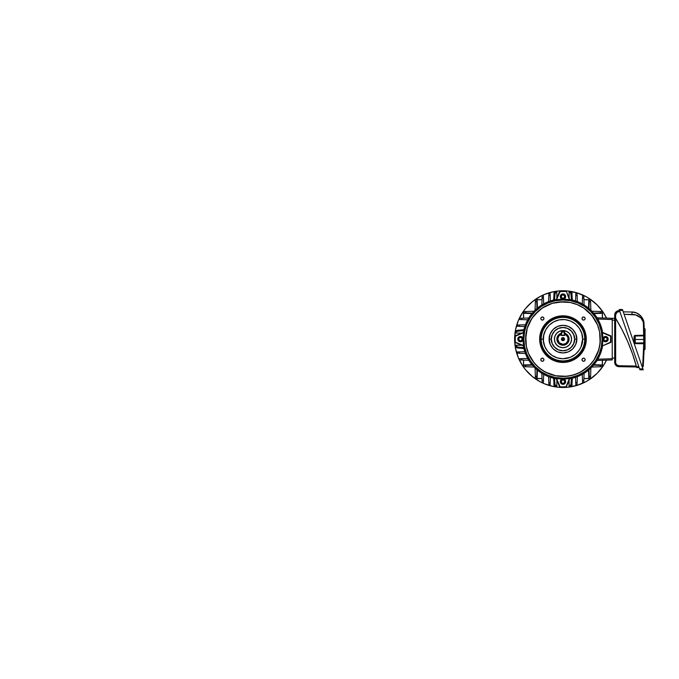 <?xml version="1.0" encoding="UTF-8"?>
<svg xmlns="http://www.w3.org/2000/svg" width="679" height="679" viewBox="0 0 679 679"><rect width="100%" height="100%" fill="white"/><g stroke="black" fill="none" stroke-linecap="round" stroke-linejoin="round"><path stroke-width="1.02" d="M564.257 338.295L564.504 339.127A1.528 1.528 0 0 1 562.976 340.654A1.528 1.528 0 0 1 561.44 339.127L564.504 339.127L564.385 339.712L564.249 338.278L562.679 337.624L561.558 338.541L561.703 339.975L561.873 338.057M561.703 339.975L562.679 340.629L564.054 340.213L561.906 340.221M561.83 333.397L559.725 334.272L558.113 335.884L557.238 337.989L557.238 340.264L558.113 342.377L559.725 343.99L562.976 344.974L559.988 344.151L557.349 340.722L558.045 335.986L561.134 333.576M564.809 333.304A6.103 6.103 0 0 1 562.976 345.229A6.103 6.103 0 0 1 561.134 333.304A6.119 6.119 0 0 0 562.976 345.246L560.633 344.771L558.656 343.447L557.332 341.461L556.865 339.127L557.332 336.792L558.656 334.815L561.779 333.143L559.572 334.043L557.883 335.723L556.856 339.127L557.883 342.53L559.572 344.219L562.976 345.246L565.31 344.771L562.976 345.246A6.119 6.119 0 0 0 564.809 333.287M564.809 333.61L564.809 334.263A5.203 5.203 0 0 1 568.179 339.127L568.79 339.127A5.814 5.814 0 0 0 564.809 333.61A5.814 5.814 0 0 1 568.79 339.127L568.179 339.127A5.203 5.203 0 0 1 562.976 344.329A5.203 5.203 0 0 1 557.773 339.127L557.162 339.127A5.814 5.814 0 0 0 562.976 344.94A5.814 5.814 0 0 0 568.79 339.127A5.814 5.814 0 0 1 562.976 344.94A5.814 5.814 0 0 1 561.134 333.61A5.814 5.814 0 0 0 557.162 339.127L557.773 339.127L558.698 336.164L561.134 334.263L561.134 335.451L564.809 335.451L564.809 334.263L566.176 335.027L567.941 337.573L567.78 341.121L565.862 343.455L562.976 344.329L559.292 342.802L557.773 339.127A5.203 5.203 0 0 1 561.134 334.263L561.134 335.451L564.809 335.451L564.809 332.09L561.44 332.09L561.44 335.146L564.504 335.146L564.504 332.09L564.504 335.146L561.134 335.146L561.44 331.785L564.504 331.785L561.44 331.785L564.504 331.785L564.809 333.61M564.164 333.143L566.362 334.051L568.051 335.74L569.078 339.127L568.051 342.522L565.31 344.771L568.06 342.53L569.095 339.127L568.629 336.784L567.304 334.798L564.164 333.126M564.809 333.576L567.899 335.986L568.595 340.722L565.955 344.151L562.976 344.974L565.208 344.525L567.109 343.26L568.705 340.264L568.705 337.989L567.831 335.884L566.218 334.272L564.113 333.397M562.976 339.127L561.44 339.127A1.528 1.528 0 0 1 562.976 337.599A1.528 1.528 0 0 1 564.504 339.127L562.976 339.127M561.906 338.032L564.037 338.032M562.976 347.699A8.564 8.564 0 0 1 554.404 339.127A8.564 8.564 0 0 1 562.976 330.563L559.691 331.208L556.916 333.066L555.057 335.85L554.404 339.127L555.057 342.403L556.916 345.187L559.691 347.045L562.976 347.699L566.252 347.045L569.036 345.187L570.886 342.403L571.54 339.127L570.886 335.85L569.036 333.066L566.252 331.208L562.976 330.563A8.564 8.564 0 0 1 571.54 339.127A8.564 8.564 0 0 1 562.976 347.699M539.661 339.127L540.272 339.127A22.704 22.704 0 0 1 562.976 316.422A22.704 22.704 0 0 1 585.68 339.127L586.291 339.127A23.315 23.315 0 0 0 562.976 315.811A23.315 23.315 0 0 0 539.661 339.127A23.315 23.315 0 0 1 562.976 315.811A23.315 23.315 0 0 1 586.291 339.127L585.841 343.676L584.517 348.047L582.361 352.078L579.459 355.618L575.928 358.512L571.896 360.668L567.525 361.992L562.976 362.442L558.427 361.992L554.047 360.668L550.015 358.512L546.485 355.618L543.59 352.078L541.435 348.047L540.102 343.676L539.661 339.127L540.102 334.577L541.435 330.206L543.59 326.175L546.485 322.644L550.015 319.741L554.047 317.585L558.427 316.261L562.976 315.811L567.525 316.261L571.896 317.585L575.928 319.741L579.459 322.644L582.361 326.175L584.517 330.206L585.841 334.577L586.291 339.127A23.315 23.315 0 0 1 562.976 362.442A23.315 23.315 0 0 1 539.661 339.127A23.315 23.315 0 0 0 562.976 362.442A23.315 23.315 0 0 0 586.291 339.127L585.68 339.127L585.239 334.696L583.948 330.435L581.852 326.514L579.026 323.077L575.588 320.25L571.659 318.154L567.406 316.855L562.976 316.422L556.381 317.399L550.363 320.25L545.424 324.723L541.995 330.435L540.382 336.903L540.705 343.557L542.945 349.829L546.918 355.185L552.273 359.149L558.545 361.398L565.2 361.72L571.659 360.108L577.379 356.679L581.852 351.739L584.704 345.721L585.68 339.127A22.704 22.704 0 0 1 562.976 361.831A22.704 22.704 0 0 1 540.272 339.127L539.661 339.127M541.205 339.127A21.762 21.762 0 0 0 562.976 360.897A21.762 21.762 0 0 0 584.738 339.127L584.992 339.127A22.017 22.017 0 0 1 562.976 361.143A22.017 22.017 0 0 1 540.959 339.127L543.344 339.127C542.555 344.873 548.445 358.487 562.976 358.758C577.498 358.487 583.388 344.873 582.599 339.127L584.738 339.127C585.612 345.492 579.085 360.6 562.976 360.897C546.867 360.6 540.331 345.492 541.205 339.127C540.331 332.761 546.867 317.662 562.976 317.365C579.085 317.662 585.612 332.761 584.738 339.127L582.599 339.127L581.105 346.638L579.289 350.033L575.427 354.302L570.487 357.264L562.976 358.758L557.272 357.909L552.069 355.448L547.8 351.578L544.838 346.638L543.438 341.053L543.726 335.299L545.661 329.875L549.099 325.249L553.725 321.821L559.148 319.877L564.894 319.597L570.487 320.997L575.427 323.959L579.289 328.22L581.759 333.431L582.599 339.127C583.388 333.389 577.498 319.767 562.976 319.503C548.445 319.767 542.555 333.389 543.344 339.127L540.959 339.127L541.384 334.832L542.631 330.698L545.958 325.165L549.005 322.109L552.596 319.707L558.681 317.534L562.976 317.11L569.367 318.061L575.206 320.819L579.993 325.165L583.312 330.698L584.882 336.971L584.568 343.421L582.387 349.507L578.542 354.693L573.348 358.546L567.271 360.719L560.812 361.033L554.548 359.471L549.005 356.144L544.668 351.357L541.91 345.518L540.959 339.127A22.017 22.017 0 0 1 562.976 317.11A22.017 22.017 0 0 1 584.992 339.127L584.738 339.127A21.762 21.762 0 0 0 562.976 317.365A21.762 21.762 0 0 0 541.205 339.127M574.655 339.127L576.794 339.127C577.354 343.167 573.203 352.757 562.976 352.944C552.74 352.757 548.598 343.167 549.15 339.127L551.289 339.127C550.822 342.547 554.327 350.653 562.976 350.805C571.616 350.653 575.121 342.547 574.655 339.127A11.679 11.679 0 0 0 562.976 327.448A11.679 11.679 0 0 0 551.289 339.127L551.348 339.127A11.628 11.628 0 0 1 562.976 327.499A11.628 11.628 0 0 1 574.604 339.127L573.713 343.574L571.192 347.351L567.423 349.872L562.976 350.754L558.52 349.872L554.751 347.351L552.231 343.574L551.348 339.127L552.231 334.679L554.751 330.902L558.52 328.381L562.976 327.499L567.423 328.381L571.192 330.902L573.713 334.679L574.604 339.127A11.628 11.628 0 0 1 562.976 350.754A11.628 11.628 0 0 1 551.348 339.127L551.289 339.127A11.679 11.679 0 0 0 562.976 350.805A11.679 11.679 0 0 0 574.655 339.127C575.121 335.706 571.616 327.609 562.976 327.448C554.327 327.609 550.822 335.706 551.289 339.127L549.15 339.127C548.598 335.087 552.74 325.496 562.976 325.309C573.203 325.496 577.354 335.087 576.794 339.127L574.655 339.127M568.408 332.506L567.737 332.006A8.564 8.564 0 0 1 570.097 334.374L570.53 335.087A8.564 8.564 0 0 1 570.53 343.167M569.596 344.559L570.097 343.888A8.564 8.564 0 0 1 567.729 346.256L567.016 346.68A8.564 8.564 0 0 1 558.936 346.68M557.535 345.747L558.214 346.248A8.564 8.564 0 0 1 555.846 343.88L555.414 343.167A8.564 8.564 0 0 1 555.422 335.087M523.11 339.127L523.84 339.127A39.136 39.136 0 0 1 562.976 299.991A39.136 39.136 0 0 1 602.103 339.127L602.842 339.127L602.103 339.127A39.136 39.136 0 0 1 562.976 378.262A39.136 39.136 0 0 1 523.84 339.127L523.11 339.127L521.922 336.911L520.437 336.461A2.665 2.665 0 0 0 517.771 339.127A2.665 2.665 0 0 0 520.437 341.792A2.665 2.665 0 0 1 517.771 339.127A2.665 2.665 0 0 1 520.437 336.461L520.437 336.461A2.665 2.665 0 0 1 523.11 339.127A2.665 2.665 0 0 1 520.437 341.792L520.437 341.579A2.444 2.444 0 0 1 517.992 339.127A2.444 2.444 0 0 1 520.437 336.682L522.168 337.395L522.889 339.127L522.168 340.858L520.437 341.579L518.705 340.858L517.992 339.127L518.705 337.395L520.437 336.682A2.444 2.444 0 0 1 522.889 339.127A2.444 2.444 0 0 1 520.437 341.579L520.437 341.792A2.665 2.665 0 0 0 523.11 339.127A2.665 2.665 0 0 0 520.437 336.461L518.96 336.911L517.975 338.108L517.822 339.644L518.552 341.011L519.919 341.741L521.464 341.596L522.66 340.612L523.11 339.127M562.789 299.252A39.874 39.874 0 0 0 556.508 299.787L556.279 299.498A40.188 40.188 0 0 0 523.339 332.43L523.628 332.659A39.874 39.874 0 0 0 523.102 338.948M602.842 338.948A39.874 39.874 0 0 0 602.315 332.659L602.604 332.43A40.188 40.188 0 0 0 569.673 299.498L569.443 299.787A39.874 39.874 0 0 0 563.154 299.252M525.614 339.127L525.622 339.127A37.345 37.345 0 0 1 562.976 301.782A37.345 37.345 0 0 1 600.321 339.127A37.362 37.362 0 0 0 562.976 301.765A37.362 37.362 0 0 0 525.614 339.127A37.362 37.362 0 0 0 562.976 376.489A37.362 37.362 0 0 0 600.338 339.127L600.338 339.127A37.345 37.345 0 0 1 562.976 376.472A37.345 37.345 0 0 1 525.622 339.127L526.327 346.417L528.457 353.428L531.903 359.887L536.554 365.548L542.215 370.191L548.674 373.645L555.685 375.776L562.976 376.489L570.267 375.776L577.269 373.645L583.728 370.191L589.389 365.548L594.04 359.887L597.495 353.428L599.616 346.417L600.338 339.127L599.616 331.836L597.495 324.825L594.04 318.366L589.389 312.705L583.728 308.062L577.269 304.608L570.267 302.486L562.976 301.765L552.129 303.369L545.364 306.178L539.27 310.244L531.903 318.366L527.218 328.28L525.792 335.468L526.344 346.417L528.466 353.419L534.101 362.824L539.279 368.001L545.364 372.067L555.685 375.759L566.634 376.293L573.814 374.867L580.579 372.067L589.38 365.54L594.023 359.878L598.708 349.965L600.143 342.785L599.599 331.844L597.478 324.834L591.842 315.438L583.719 308.071L577.269 304.625L570.258 302.494L559.309 301.96L552.129 303.386L542.224 308.071L534.101 315.438L530.036 321.523L527.235 328.288L525.622 339.127M543.938 318.527A1.562 1.562 0 0 1 542.377 320.089A1.562 1.562 0 0 1 540.815 318.527A1.562 1.562 0 0 1 542.377 316.966A1.562 1.562 0 0 1 543.938 318.527L543.48 319.631L542.377 320.089L541.273 319.631L540.815 318.527L541.273 317.424L542.377 316.966L543.48 317.424L543.938 318.527M585.137 318.527A1.562 1.562 0 0 1 583.575 320.089A1.562 1.562 0 0 1 582.013 318.527A1.562 1.562 0 0 1 583.575 316.966A1.562 1.562 0 0 1 585.137 318.527L584.678 319.631L583.575 320.089L582.463 319.631L582.013 318.527L582.463 317.424L583.575 316.966L584.678 317.424L585.137 318.527M585.137 359.726A1.562 1.562 0 0 1 583.575 361.287A1.562 1.562 0 0 1 582.013 359.726A1.562 1.562 0 0 1 583.575 358.164A1.562 1.562 0 0 1 585.137 359.726L584.678 360.829L583.575 361.287L582.463 360.829L582.013 359.726L582.463 358.622L583.575 358.164L584.678 358.622L585.137 359.726M543.938 359.726A1.562 1.562 0 0 1 542.377 361.287A1.562 1.562 0 0 1 540.815 359.726A1.562 1.562 0 0 1 542.377 358.164A1.562 1.562 0 0 1 543.938 359.726L543.48 360.829L542.377 361.287L541.273 360.829L540.815 359.726L541.273 358.622L542.377 358.164L543.48 358.622L543.938 359.726M523.102 339.313A39.874 39.874 0 0 0 523.628 345.594L523.339 332.43A40.188 40.188 0 0 1 556.279 299.498L569.443 299.787L566.345 291.461L569.673 299.498A40.188 40.188 0 0 1 602.604 332.43L602.315 345.594A39.874 39.874 0 0 0 602.842 339.313M563.154 379.001A39.874 39.874 0 0 0 569.443 378.475L556.279 378.755A40.188 40.188 0 0 1 523.339 345.823A40.188 40.188 0 0 0 556.279 378.755L556.508 378.475A39.874 39.874 0 0 0 562.789 379.001M602.604 345.823A40.188 40.188 0 0 1 569.673 378.755A40.188 40.188 0 0 0 602.604 345.823L610.642 342.097L610.693 336.326L602.315 332.659L610.633 335.757L602.604 332.43L610.633 335.757L610.693 336.326L610.514 342.199L602.604 345.823L610.913 342.275L610.633 335.757A0.611 0.611 0 0 1 611.015 336.326L611.015 341.927A0.611 0.611 0 0 1 610.633 342.496L602.604 345.823M569.443 378.475L566.048 386.665L569.443 378.475M523.628 345.594L515.429 342.199L523.628 345.594M523.84 339.127L524.595 331.496L526.819 324.155L530.435 317.382L535.298 311.457L541.231 306.585L547.995 302.97L555.337 300.746L562.976 299.991L570.606 300.746L577.948 302.97L584.712 306.585L590.645 311.457L595.508 317.382L599.124 324.155L601.356 331.496L602.103 339.127L601.356 346.765L599.124 354.107L595.508 360.872L590.645 366.796L584.712 371.668L577.948 375.283L570.606 377.507L562.976 378.262L555.337 377.507L547.995 375.283L541.231 371.668L535.298 366.796L530.435 360.872L526.819 354.107L524.595 346.765L523.84 339.127M559.606 291.461L556.279 299.498L559.606 291.461L560.167 291.41L556.508 299.787L559.903 291.588L565.777 291.41L560.167 291.087A0.611 0.611 0 0 0 559.606 291.461M566.345 291.461L560.167 291.087L565.777 291.087A0.611 0.611 0 0 1 566.345 291.461M556.508 378.475L560.167 386.852L566.345 386.792L569.673 378.755L566.345 386.792L560.167 386.852L556.508 378.475M556.279 378.755L559.827 387.064L566.345 386.792A0.611 0.611 0 0 1 565.777 387.166L560.167 387.166A0.611 0.611 0 0 1 559.606 386.792L556.279 378.755M523.628 332.659L515.251 336.326L515.31 342.496L523.339 345.823L515.31 342.496L515.251 336.326L523.628 332.659M523.339 332.43L515.038 335.986L515.31 342.496A0.611 0.611 0 0 1 514.928 341.927L514.928 336.326A0.611 0.611 0 0 1 515.31 335.757L523.339 332.43M556.347 333.695L555.846 334.365A8.564 8.564 0 0 1 558.214 331.997L558.936 331.573A8.564 8.564 0 0 1 567.016 331.573M549.15 339.127L550.202 344.414L553.198 348.904L557.688 351.9L562.976 352.944L568.264 351.9L572.745 348.904L575.741 344.414L576.794 339.127L575.741 333.839L572.745 329.357L568.264 326.361L562.976 325.309L557.688 326.361L553.198 329.357L550.202 333.839L549.15 339.127M560.302 296.596A2.665 2.665 0 0 1 562.976 293.922A2.665 2.665 0 0 1 565.641 296.596A2.665 2.665 0 0 0 562.976 293.922A2.665 2.665 0 0 0 560.302 296.596L560.523 296.596A2.444 2.444 0 0 1 562.976 294.143A2.444 2.444 0 0 1 565.42 296.596L564.707 298.327L562.976 299.04L561.244 298.327L560.523 296.596L561.244 294.864L562.976 294.143L564.707 294.864L565.42 296.596A2.444 2.444 0 0 1 562.976 299.04A2.444 2.444 0 0 1 560.523 296.596L560.302 296.596A2.665 2.665 0 0 0 562.976 299.261A2.665 2.665 0 0 0 565.641 296.596A2.665 2.665 0 0 1 562.976 299.261A2.665 2.665 0 0 1 560.302 296.596L561.083 298.48L562.976 299.261L564.86 298.48L565.641 296.596L564.86 294.711L562.976 293.922L561.083 294.711L560.302 296.596M563.859 295.068L562.093 295.068L561.21 296.596L562.093 298.123L563.859 298.123L564.741 296.596L563.859 295.068L564.741 296.596L563.859 298.123L562.093 298.123L561.21 296.596L562.093 295.068L563.859 295.068M514.623 339.127A48.345 48.345 0 0 1 606.517 318.12L603.173 312.264L597.164 304.939L589.83 298.93L585.765 296.485L577.006 292.861L567.712 291.011L558.231 291.011L553.538 291.707L544.473 294.457L540.187 296.485L532.302 301.756L525.597 308.453L522.771 312.264L518.306 320.624L515.556 329.697L514.623 339.127L515.556 348.556L518.306 357.629L522.771 365.989L525.597 369.8L532.302 376.497L540.187 381.768L544.473 383.796L553.538 386.546L558.231 387.242L567.712 387.242L577.006 385.392L585.765 381.768L589.83 379.323L597.164 373.314L603.173 365.989L606.517 360.133A48.345 48.345 0 0 1 514.623 339.127M530.299 366.906L530.859 366.923M595.644 311.347L595.093 311.33M523.517 311.585L524.086 311.568L523.517 311.585L523.517 318.188L523.517 311.585L534.05 311.22L525.538 311.517L525.538 312.883L523.73 312.815L532.328 313.121L525.538 312.883L525.538 311.517L524.74 311.542L525.538 311.517M602.434 366.668L601.857 366.685L602.434 366.668L602.434 360.277L602.434 366.668L591.901 367.033L600.406 366.736L600.406 365.37L602.214 365.438L593.616 365.132L600.406 365.37L600.406 366.736L601.212 366.711L600.406 366.736M590.552 377.363L590.509 378.585L583.915 378.585L590.509 378.585L590.883 368.052L590.586 376.565L589.219 376.565L588.829 378.526L588.532 370.14L588.829 378.526L583.915 378.526L589.253 378.441L588.982 369.775L589.219 376.565L590.586 376.565L590.552 377.363L590.586 376.565M535.391 377.363L535.434 378.585L542.037 378.585L535.434 378.585L535.069 368.052L535.366 376.565L536.733 376.565L536.665 378.373L536.962 369.775L536.733 376.565L535.366 376.565L535.391 377.363L535.366 376.565M524.74 366.711L523.517 366.668L523.517 360.065L523.517 366.668L534.05 367.033L524.74 366.711L525.538 366.736L525.538 365.37L523.577 364.979L531.954 364.691L523.577 364.979L523.577 360.065L523.611 365.31L525.538 365.37L525.538 366.736M601.212 311.542L602.434 311.585L602.434 317.976L602.434 311.585L591.901 311.22L601.212 311.542L600.406 311.517L600.406 312.883L602.375 313.274L593.989 313.562L602.375 313.274L602.375 317.976L602.332 312.943L601.492 312.841M590.509 299.668L590.535 300.237L590.509 299.668L583.915 299.668L590.509 299.668L590.883 310.201L590.552 300.89L590.586 301.688L589.219 301.688L589.279 299.889L589.219 301.688L590.586 301.688M535.391 300.89L535.434 299.668L542.037 299.668L535.434 299.668L535.069 310.201L535.391 300.89L535.366 301.688L536.733 301.688L537.123 299.728L537.412 308.113L537.123 299.728L542.037 299.728L536.792 299.77L536.733 301.688L535.366 301.688M532.328 365.132L525.538 365.37L532.328 365.132M601.484 312.841L593.616 313.121L600.406 312.883L600.406 311.517M588.982 308.487L589.219 301.688L588.982 308.487M536.962 308.487L536.733 301.688L536.962 308.487M556.856 292.097L555.286 292.097A2.444 1.222 90 0 0 554.081 294.117L554.675 292.42L556.203 292.097L555.057 293.701L554.497 299.838L554.998 294.117L554.081 294.117L553.563 300.05L554.081 294.117L554.998 294.117A2.444 1.222 -90 0 1 556.203 292.097L556.839 291.698L554.039 291.698L556.839 291.698L556.856 298.106L556.856 292.097M571.913 386.555L569.104 386.555L569.095 380.147L569.095 386.156L568.9 380.613L569.095 386.156L570.657 386.156A2.444 1.222 -90 0 0 571.862 384.136L571.081 386.012L569.74 386.156L570.895 384.552L571.455 378.415L570.946 384.136L571.862 384.136L572.389 378.203L571.862 384.136L570.946 384.136A2.444 1.222 90 0 1 569.74 386.156L569.104 386.555L571.913 386.555L572.083 381.666M556.856 386.156L555.074 386.122L554.353 385.282L553.563 378.203L554.081 384.136A2.444 1.222 90 0 0 555.286 386.156L556.839 386.555L556.856 380.147L556.856 386.156M569.095 292.097L570.869 292.131L571.599 292.972L572.389 300.05L571.862 294.117A2.444 1.222 -90 0 0 570.657 292.097L569.095 292.097L569.095 298.106L569.095 292.097M515.938 331.445L515.938 332.362A2.444 1.222 0 0 1 517.967 331.157L523.687 330.648L517.551 331.208L516.091 331.938L515.938 333.007L521.48 333.202L515.938 333.007L516.091 331.021L517.551 330.291L523.899 329.714L517.967 330.24A2.444 1.222 180 0 0 515.938 331.445L516.515 330.656M515.938 346.816L515.938 345.891L517.967 347.096A2.444 1.222 180 0 1 515.938 345.891L515.938 345.246L521.947 345.246L515.938 345.246L521.48 345.051L515.938 345.246L515.938 346.816A2.444 1.222 0 0 0 517.967 348.021L516.269 347.427L515.938 346.468M536.843 378.5L542.037 378.526L536.682 378.424M602.349 365.26L602.375 360.277L602.273 365.421M519.774 318.324L528.78 318.001L521.803 318.247L521.803 319.614L519.774 319.546L519.774 318.324L520.352 318.298L519.774 318.324L519.774 319.546L527.719 319.817L520.997 319.588M519.774 358.707L520.352 358.69L519.774 358.707L519.774 359.938L528.78 360.252L520.997 359.98L521.803 360.006L521.803 358.639L519.774 358.707L519.774 359.938L520.997 359.98M542.165 382.328L541.85 373.323L542.097 380.299L543.463 380.299L543.387 382.328L542.165 382.328L542.148 381.751L542.165 382.328L543.387 382.328L543.667 374.375L543.429 381.097M582.557 382.328L582.54 381.751L582.557 382.328L583.779 382.328L584.093 373.323L583.821 381.097L583.855 380.299L582.489 380.299L582.557 382.328L583.779 382.328L583.821 381.097M612.237 359.938L597.036 360.464L612.237 359.938M597.036 317.789L612.237 318.324L612.237 319.546L597.783 319.037L612.237 319.546L612.237 358.716L612.237 318.324L597.036 317.789M589.1 299.753L583.915 299.728L589.253 299.812M583.779 295.934L584.093 304.93L583.855 297.954L582.489 297.954L582.557 295.934L583.779 295.934L583.804 296.502L583.779 295.934L582.557 295.934L582.54 296.502L582.557 295.934M543.387 295.934L543.412 296.502L543.387 295.934L542.165 295.934L541.85 304.93L542.122 297.156L542.097 297.954L543.463 297.954L543.387 295.934L542.165 295.934L542.122 297.156M521.803 358.639L527.719 358.436L521.803 358.639L521.803 360.006M519.342 351.909L524.808 351.714L517.322 351.977L517.322 353.199L525.436 353.487L518.544 353.25L519.342 353.275L519.342 351.909L519.342 353.275M517.322 325.054L517.89 325.029L517.322 325.054L517.322 326.276L517.322 325.054L525.436 324.766L519.342 324.978L519.342 326.344L517.322 326.276L524.808 326.54L518.544 326.319M543.463 297.954L543.667 303.878L543.463 297.954L542.097 297.954M550.194 295.492L550.38 300.958L550.126 293.472L548.895 293.472L548.615 301.586L548.853 294.694L548.827 295.492L550.194 295.492L548.827 295.492M582.276 303.878L582.489 297.954L582.276 303.878M577.048 293.472L577.065 294.049L577.048 293.472L575.826 293.472L577.048 293.472L577.328 301.586L577.116 295.492L575.758 295.492L575.826 293.472L575.563 300.958L575.784 294.694M582.489 380.299L582.276 374.375L582.489 380.299L583.855 380.299M575.826 384.781L575.809 384.212L575.826 384.781L577.048 384.781L577.328 376.667L577.091 383.559L577.116 382.761L575.758 382.761L575.826 384.781L577.048 384.781L577.091 383.559M575.758 382.761L575.563 377.295L575.758 382.761L577.116 382.761M550.126 384.781L548.895 384.781L548.615 376.667L548.827 382.761L550.194 382.761L550.126 384.781L550.143 384.212L550.126 384.781L548.895 384.781L548.878 384.212L548.895 384.781M550.38 377.295L550.194 382.761L550.38 377.295M571.455 299.838L570.895 293.701L569.74 292.097A2.444 1.222 90 0 1 570.946 294.117L571.862 294.117L570.946 294.117L571.455 299.838M554.497 378.415L555.057 384.552L556.203 386.156A2.444 1.222 -90 0 1 554.998 384.136L554.081 384.136L554.998 384.136L554.497 378.415M523.899 348.539L517.967 348.021L523.899 348.539M517.967 347.096L523.687 347.606L517.967 347.096L517.967 348.021L517.967 347.096M597.783 359.216L612.237 358.716L612.237 359.573L612.237 358.716L597.783 359.216M588.532 308.113L588.829 299.728L588.532 308.113M590.747 306.458L590.73 305.83L590.747 306.458M535.196 306.458L535.179 307.01M593.989 364.691L602.375 364.979L593.989 364.691M537.412 370.14L537.123 378.526L537.412 370.14M523.662 312.849L523.577 313.274L531.954 313.562L523.577 313.274L523.577 318.188L523.602 312.994M595.644 366.906L596.272 366.881L595.644 366.906M535.196 371.803L535.179 371.243M530.299 311.347L529.679 311.372L530.299 311.347M517.169 347.877L516.091 347.232M555.439 386.555L556.839 386.555L555.439 386.555M570.513 291.698L569.104 291.698L570.513 291.698M517.967 331.157L517.967 330.24L517.967 331.157M520.997 318.273L520.352 318.298M518.544 325.012L517.89 325.029M517.322 351.977L517.89 351.96L517.322 351.977L517.322 353.199L518.544 353.25M550.126 293.472L550.143 294.049L550.126 293.472L548.895 293.472L548.853 294.694M577.091 294.694L577.065 294.049M582.489 297.954L582.514 297.156L582.489 297.954L583.855 297.954L583.821 297.156L583.855 297.954M550.194 382.761L550.168 383.559L550.194 382.761L548.827 382.761L548.853 383.559L548.827 382.761M542.122 381.097L542.148 381.751M520.997 358.665L520.352 358.69M518.544 351.934L517.89 351.96M519.342 326.344L519.342 324.978M521.803 319.614L521.803 318.247M524.74 311.542L524.086 311.568M543.429 297.156L543.412 296.502M550.168 294.694L550.143 294.049M575.758 295.492L577.116 295.492M583.821 297.156L583.804 296.502M582.54 296.502L582.514 297.156M590.552 300.89L590.535 300.237M601.212 366.711L601.857 366.685M582.514 381.097L582.54 381.751M575.784 383.559L575.809 384.212M548.853 383.559L548.878 384.212M550.143 384.212L550.168 383.559M543.463 380.299L542.097 380.299M636.554 366.974L618.892 366.668A4.286 4.286 0 0 1 614.69 362.382L615.607 362.382L615.666 363.027L615.607 318.273L622.023 329.646L627.634 341.435L622.023 329.646M636.698 367.509L639.168 367.585L638.846 366.668L636.469 366.668L632.556 354.039L627.761 341.724L622.1 329.782L615.607 318.273L615.607 314.954L614.69 314.954L614.69 362.382A4.286 4.286 0 0 0 618.892 366.668L618.909 365.743L616.566 364.742L615.666 363.027M636.291 366.023L634.704 360.557M632.48 353.818L627.634 341.435L632.48 353.818M634.576 360.15L636.299 366.049L618.909 365.743A3.37 3.37 0 0 1 615.607 362.382L615.607 318.273L622.1 329.782M614.928 317.178L615.607 318.273L614.69 316.787L614.69 314.954L615.607 314.954L617.101 312.153L619.885 311.585L618.968 311.585L618.968 310.668A4.286 4.286 0 0 0 614.69 314.954A4.286 4.286 0 0 1 618.968 310.668L618.968 311.585A3.37 3.37 0 0 0 615.607 314.954L615.607 318.273A186.004 186.004 0 0 1 636.469 366.668L636.707 367.534M612.237 320.157L612.237 358.096L612.237 320.157L614.69 320.157L612.237 320.157M614.69 318.324L612.237 318.324L614.69 318.324M614.69 358.096L612.237 358.096L614.69 358.096M627.761 341.724L632.556 354.039M616.591 312.578L616.176 313.087L616.591 312.578M619.571 310.668L618.968 310.668L619.571 310.668M636.461 366.635A186.004 186.004 0 0 0 636.299 366.049L636.299 366.049A186.004 186.004 0 0 0 615.607 318.273L615.607 318.273M614.809 316.991L614.69 362.382L615.607 362.382M636.393 366.363L618.909 365.743L618.892 366.668L636.452 366.974M636.715 367.585L639.168 367.585L638.973 367.016M638.914 366.847L636.469 366.668M644.363 346.324L644.43 340.637A305.244 305.244 0 0 0 644.439 340.332A305.244 305.244 0 0 0 644.439 339.5A305.244 305.244 0 0 1 644.43 340.637L645.05 340.637L644.43 340.637A305.244 305.244 0 0 0 644.439 340.332L644.413 343.447M644.379 345.229L644.371 346.001M634.245 343.065L634.398 335.757L634.042 336.614L634.644 336.614L635.247 335.384L643.802 335.239L635.009 335.418L635.247 336.003L643.802 335.85L635.247 336.003L635.247 339.5L635.247 336.003L643.802 335.85L644.405 335.239L643.802 335.85A0.611 0.611 0 0 0 644.405 335.239L644.439 340.332A305.244 305.244 0 0 0 644.439 339.5L644.023 323.594L644.405 335.231L643.802 335.239L643.42 323.628L643.03 321.498L640.849 317.865L635.688 314.92L624.12 314.309L632.013 314.445L632.013 312.001L636.478 312.926L640.305 315.438L642.937 319.164L644.023 323.594L641.799 317.178L638.515 314.004L636.478 312.926L632.013 312.001L623.271 311.848L632.013 312.001L632.013 314.445C636.766 314.224 642.962 317.356 643.42 323.628L644.023 323.594C644.057 317.636 638.005 311.771 632.013 312.001M643.42 323.603L643.802 343.15A0.611 0.611 0 0 1 644.405 343.769L643.259 366.261L644.439 339.5A305.244 305.244 0 0 0 644.439 338.668A305.244 305.244 0 0 1 644.439 339.5A305.244 305.244 0 0 0 644.43 338.363L645.05 338.363L645.05 328.865L645.05 338.363L644.43 338.363A305.244 305.244 0 0 1 644.439 339.5A305.244 305.244 0 0 0 644.43 338.363L644.43 337.056M635.247 339.5L643.836 339.5L635.247 339.5L635.247 342.997L635.247 339.5M644.405 343.684L643.811 342.87L635.247 342.997L643.802 343.15L643.802 343.761L635.009 343.582L634.644 336.614L634.644 342.386L634.042 342.386L634.644 342.386M645.05 349.396L645.05 340.637L645.05 349.396L644.278 349.396L644.346 346.901M619.172 309.514L639.924 369.792L643.225 369.792L643.03 369.223L622.473 309.531L619.172 309.514L622.558 309.785M635.247 335.384C634.517 335.477 634.118 335.884 634.042 336.614L634.042 342.386C634.118 343.116 634.517 343.523 635.247 343.616L643.802 343.761L642.665 366.202L641.986 366.219L642.665 366.202L642.665 366.821L642.198 366.83L642.665 366.821L643.819 341.97M635.009 335.418L634.576 335.604L635.009 335.418M634.398 343.243L635.009 343.582L634.398 343.243M644.346 332.116L644.023 323.594L643.42 323.628M644.303 330.435L644.261 329.264M644.286 329.96L644.252 328.865L645.05 328.865M644.43 337.412L644.023 323.594M643.836 339.78L643.811 336.13M643.819 342.08L643.828 340.9M623.271 311.848L623.874 313.613L623.271 311.848M623.959 313.842L624.12 314.309L623.959 313.842M644.405 335.239L643.802 335.85L643.802 335.239L643.802 335.85L644.405 335.239A0.611 0.611 0 0 1 643.802 335.85L643.802 335.239L644.405 335.239A0.611 0.611 0 0 0 644.405 335.231A305.244 305.244 0 0 0 644.396 334.679A305.244 305.244 0 0 0 644.396 334.645A305.244 305.244 0 0 1 644.396 334.679A305.244 305.244 0 0 0 644.396 334.645A305.244 305.244 0 0 1 644.396 334.679L644.396 334.628M623.797 313.384L623.526 312.595M634.644 336.614L634.042 336.614M643.802 335.239L643.802 343.15M635.247 342.997L635.247 343.616M644.363 343.769L643.802 343.761L644.363 343.769M642.665 366.202L643.259 366.261A0.611 0.611 0 0 1 642.665 366.821A0.611 0.611 0 0 0 643.259 366.261L642.894 366.227M642.139 366.652L641.986 366.219M644.43 338.142L644.439 339.475M619.265 309.785L619.486 310.43L622.779 310.43L642.903 368.875L639.61 368.875L619.486 310.43L622.779 310.43M644.329 347.631L644.295 348.76M645.05 340.637L645.05 338.363L645.05 340.637M644.422 336.937A305.244 305.244 0 0 0 644.422 336.478A305.244 305.244 0 0 1 644.422 336.937M645.05 331.225L644.329 331.36M644.405 335.231A305.244 305.244 0 0 0 644.396 334.679A305.244 305.244 0 0 1 644.405 335.231M639.864 369.605L643.225 369.792L643.03 369.223L639.61 368.875M518.909 338.244L518.909 340.009L520.437 340.892L521.973 340.009L521.973 338.244L520.437 337.361L518.909 338.244L520.437 337.361L521.973 338.244L521.973 340.009L520.437 340.892L518.909 340.009L518.909 338.244M565.641 381.657A2.665 2.665 0 0 1 562.976 384.331A2.665 2.665 0 0 1 560.302 381.657A2.665 2.665 0 0 0 562.976 384.331A2.665 2.665 0 0 0 565.641 381.657L565.42 381.657A2.444 2.444 0 0 1 562.976 384.11A2.444 2.444 0 0 1 560.523 381.657L561.244 379.926L562.976 379.213L564.707 379.926L565.42 381.657L564.707 383.389L562.976 384.11L561.244 383.389L560.523 381.657A2.444 2.444 0 0 1 562.976 379.213A2.444 2.444 0 0 1 565.42 381.657L565.641 381.657A2.665 2.665 0 0 0 562.976 378.992A2.665 2.665 0 0 0 560.302 381.657A2.665 2.665 0 0 1 562.976 378.992A2.665 2.665 0 0 1 565.641 381.657L564.86 379.773L562.976 378.992L561.083 379.773L560.302 381.657L561.083 383.55L562.976 384.331L564.86 383.55L565.641 381.657M562.093 383.194L563.859 383.194L564.741 381.657L563.859 380.13L562.093 380.13L561.21 381.657L562.093 383.194L561.21 381.657L562.093 380.13L563.859 380.13L564.741 381.657L563.859 383.194L562.093 383.194M605.507 336.461A2.665 2.665 0 0 1 608.172 339.127A2.665 2.665 0 0 1 605.507 341.792A2.665 2.665 0 0 0 608.172 339.127A2.665 2.665 0 0 0 605.507 336.461L605.507 336.682A2.444 2.444 0 0 1 607.951 339.127A2.444 2.444 0 0 1 605.507 341.579L603.775 340.858L603.062 339.127L603.775 337.395L605.507 336.682L607.238 337.395L607.951 339.127L607.238 340.858L605.507 341.579A2.444 2.444 0 0 1 603.062 339.127A2.444 2.444 0 0 1 605.507 336.682L605.507 336.461A2.665 2.665 0 0 0 602.842 339.127A2.665 2.665 0 0 0 605.507 341.792A2.665 2.665 0 0 1 602.842 339.127A2.665 2.665 0 0 1 605.507 336.461L603.623 337.242L602.842 339.127L603.623 341.011L605.507 341.792L607.391 341.011L608.172 339.127L607.391 337.242L605.507 336.461M607.034 340.009L607.034 338.244L605.507 337.361L603.979 338.244L603.979 340.009L605.507 340.892L607.034 340.009L605.507 340.892L603.979 340.009L603.979 338.244L605.507 337.361L607.034 338.244L607.034 340.009M554.039 386.555L553.869 381.666M554.039 291.698L553.869 296.587M571.913 291.698L572.083 296.587"/></g></svg>
